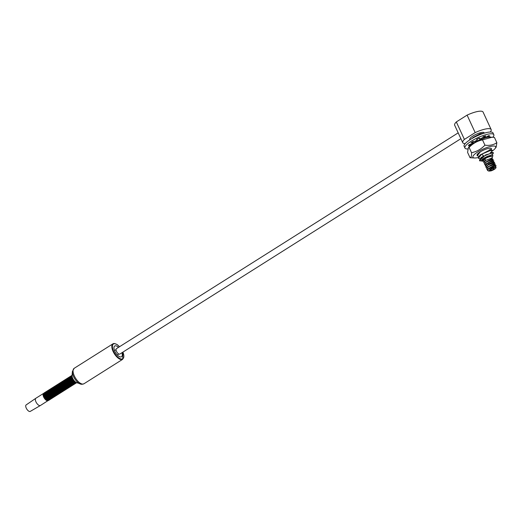 <?xml version="1.0" encoding="UTF-8"?>
<svg xmlns="http://www.w3.org/2000/svg" width="523" height="523" viewBox="0 0 523 523"><rect width="100%" height="100%" fill="white"/><g stroke="black" fill="none" stroke-linecap="round" stroke-linejoin="round"><path stroke-width="0.78" d="M44.311 392.812A4.374 1.961 57.7 0 0 44.272 392.838A4.374 1.961 57.7 0 0 44.638 397.049A4.374 1.961 57.7 0 0 48.384 400.383L40.428 405.495A4.276 1.915 -122.3 0 1 40.402 405.515L30.249 411.405A3.838 1.719 -122.3 0 1 29.785 411.523A3.838 1.719 -122.3 0 1 26.51 408.62A3.838 1.719 -122.3 0 1 26.15 404.913L35.839 398.284A4.276 1.915 -122.3 0 1 35.865 398.265L43.559 393.407A4.276 1.915 57.7 0 0 43.912 397.519A4.276 1.915 57.7 0 0 47.58 400.775A4.276 1.915 57.7 0 0 48.123 400.638L48.123 400.638A4.276 1.915 57.7 0 0 48.378 400.396A4.374 1.961 57.7 0 0 48.946 400.232L48.946 400.232A4.374 1.961 57.7 0 0 48.985 400.213M121.905 352.75A6.361 2.85 -122.3 0 1 121.519 356.758A6.361 2.85 -122.3 0 1 120.702 356.967A6.361 2.85 -122.3 0 1 115.25 352.116A6.361 2.85 -122.3 0 1 114.72 345.997A6.361 2.85 -122.3 0 1 115.537 345.788A6.361 2.85 -122.3 0 1 118.505 347.37M40.402 405.515A4.276 1.915 -122.3 0 1 39.879 405.639A4.276 1.915 -122.3 0 1 36.237 402.409A4.276 1.915 -122.3 0 1 35.839 398.284M458.187 132.855L116.42 348.684A3.184 1.425 57.7 0 0 116.485 351.351A3.184 1.425 57.7 0 0 119.819 354.064L460.881 138.687M465.202 143.603A15.657 3.936 155.2 0 1 462.731 142.694A15.657 3.936 155.2 0 1 464.398 139.412L475.178 132.607L467.098 115.125A15.657 3.936 -24.8 0 1 483.082 112.072L491.156 129.56A15.657 3.936 -24.8 0 1 490.254 132.025M467.098 115.125L456.318 121.931A15.657 3.936 155.2 0 0 454.65 125.206L462.731 142.694M491.195 169.302A2.118 0.536 -24.8 0 1 494.209 168.432A2.118 0.536 -24.8 0 1 493.372 169.334A2.118 0.536 155.2 0 1 490.358 170.21A2.118 0.536 155.2 0 1 491.195 169.302M489.142 170.818L490.731 170.969A3.962 0.994 155.2 0 0 495.863 167.948A3.962 0.994 155.2 0 0 493.941 167.641A3.962 0.994 155.2 0 0 489.776 169.602L489.142 170.818L489.672 171.106L488.286 170.949L487.639 169.746L491.659 166.804L496.079 165.68L495.889 166.177M494.869 166.968L492.032 167.955L489.293 170.047M488.286 170.949L487.364 170.197A4.969 1.249 -24.8 0 1 487.639 169.746M489.776 169.602L492.163 168.105L495.66 166.994L496.085 167.399L495.863 167.948M494.608 162.509L494.157 162.3L488.913 164.287L486.285 166.366L485.952 167.465M495.333 164.078L494.876 163.869L488.495 166.608L487.011 167.935L486.678 169.034M487.364 170.197L487.737 169.511L495.608 165.445L496.059 165.654M494.157 162.3L492.659 162.248L488.979 163.745L486.285 166.366M493.411 163.823L487.907 166.811M495.614 165.445L494.111 165.392L488.639 168.373M493.156 159.365L492.705 159.155L486.318 161.888L484.828 163.222L483.782 162.777L485.619 160.378L492.444 157.822L491.359 159.443M485.455 160.031L484.095 161.627L485.586 160.313L484.893 158.809A4.969 1.249 -24.8 0 1 491.953 156.763L492.444 157.822M493.882 160.934L493.424 160.724L487.044 163.457L485.56 164.791L485.226 165.889M486.298 166.347L485.239 165.922L488.214 162.777L493.902 160.966L492.816 162.588M491.96 160.679L486.488 163.621L485.56 164.791L484.507 164.353L486.344 161.953L493.169 159.391L492.986 159.888M487.024 167.922L485.965 167.497L487.796 165.098L494.627 162.535L494.438 163.032M487.737 169.491L486.691 169.066L488.521 166.667L495.353 164.111L494.268 165.732M491.221 159.103L485.756 162.052L484.494 164.314M492.084 157.031L492.954 155.939L492.489 154.847L484.121 158.273L482.526 159.698L482.213 160.855L479.513 160.639A7.956 2 -24.8 0 0 479.526 160.672A7.956 2 -24.8 0 0 479.656 160.849L482.932 160.934A4.969 1.249 -24.8 0 1 484.893 158.809L483.056 161.202L484.095 161.627L483.768 162.745M479.506 160.626L480.062 158.933L482.703 156.619L492.659 152.448L490.286 152.37M484.677 157.75L482.598 159.62M469.889 139.811L469.726 139.464A7.956 2 155.2 0 1 472.864 136.058A7.956 2 -24.8 0 1 484.167 132.79L484.331 133.143L480.186 133.731L473.426 137.281L471.72 138.68M485.547 137.778L477.767 140.779M478.545 140.399L485.246 137.863M492.261 150.31L491.535 150.003L481.317 154.357L478.931 156.488L478.388 158.208M480.088 158.907L478.395 158.234L481.598 154.22L488.41 150.735L492.274 150.336L491.175 152.134M493.392 152.755L492.659 152.448M493.124 153.559L493.405 152.781L485.69 154.88L479.513 160.639M472.204 144.047L471.831 143.832M480.186 151.912L477.8 154.043L477.257 155.762M478.957 156.462L477.27 155.782L480.206 151.958M475.178 132.607A15.657 3.936 -24.8 0 1 491.156 129.56M464.398 139.412L456.318 121.931M492.058 156.985A6.204 1.556 155.2 0 0 492.784 155.619A6.204 1.556 155.2 0 0 491.842 155.259A6.204 1.556 155.2 0 0 483.971 158.175A6.204 1.556 155.2 0 0 481.526 160.823A6.204 1.556 155.2 0 0 482.468 161.182M467.81 148.957A15.906 4.001 -24.8 0 1 467.34 148.963A15.906 4.001 -24.8 0 1 464.927 148.042A15.906 4.001 -24.8 0 1 474.296 139.432A15.906 4.001 -24.8 0 1 491.391 133.77A15.906 4.001 -24.8 0 1 493.81 134.692A15.906 4.001 -24.8 0 1 492.856 137.242M471.445 144.609L468.484 145.825A11.931 3.001 -24.8 0 1 469.013 144.76L471.949 143.799A8.551 2.151 -24.8 0 1 473.322 142.459L470.929 142.89A11.931 3.001 -24.8 0 1 473.008 141.419L474.812 141.406A8.551 2.151 -24.8 0 1 477.388 139.942L476.603 139.373A11.931 3.001 -24.8 0 1 479.428 138.059L479.408 139A8.551 2.151 -24.8 0 1 482.206 137.961L483.33 136.621A11.931 3.001 -24.8 0 1 485.821 135.967L483.997 137.497A8.551 2.151 -24.8 0 1 485.945 137.288L488.541 135.673A11.931 3.001 -24.8 0 1 489.757 135.934L486.815 137.471L486.553 136.908M469.144 146.871A11.931 3.001 -24.8 0 1 468.981 146.8L469.36 146.603M489.698 137.137L490.254 136.908A11.931 3.001 -24.8 0 1 490.188 137.15M464.927 148.042L464.117 146.29A15.906 4.001 -24.8 0 1 473.492 137.686A15.906 4.001 -24.8 0 1 490.587 132.025A15.906 4.001 -24.8 0 1 492.999 132.947L493.81 134.692M486.586 136.993L486.24 137.104M485.481 137.758A8.551 2.151 155.2 0 0 485.906 137.288M473.322 142.459L472.877 141.504M471.576 144.511L471.341 143.995M471.55 144.531L471.308 144.008M486.174 137.614L486.004 137.248M483.997 137.497L483.559 136.549M479.408 139L479.055 138.222M477.388 139.942L477.028 139.164M491.731 151.441A12.526 3.151 155.2 0 0 495.033 148.597L496.177 147.166L496.85 142.674L494.405 137.379L489.737 137.137A12.526 3.151 155.2 0 0 478.852 140.256A12.526 3.151 155.2 0 0 469.425 146.525L468.281 147.95L467.608 152.448L470.053 157.737L474.721 157.985A12.526 3.151 155.2 0 0 478.362 157.482M490.136 149.892A6.564 1.647 155.2 0 0 490.241 149.251M495.033 148.597A12.526 3.151 155.2 0 0 494.725 146.133A12.526 3.151 155.2 0 0 479.591 150.866A12.526 3.151 155.2 0 0 473.838 157.874A12.526 3.151 155.2 0 0 474.721 157.985M496.85 142.674C493.549 144.956 489.58 145.793 484.939 145.172C481.14 149.133 476.675 151.65 471.537 152.709C471.713 155.834 471.216 157.515 470.053 157.737M492.097 137.209L482.494 139.883L484.939 145.172M482.494 139.883C477.355 140.942 472.89 143.452 469.092 147.414L471.537 152.709M469.092 147.414L468.281 147.95M477.179 155.501A7.956 2 -24.8 0 1 477.061 155.338A7.956 2 -24.8 0 1 481.304 151.278A7.956 2 -24.8 0 1 491.502 148.669A7.956 2 -24.8 0 1 490.986 149.983M119.506 346.736A8.747 3.916 57.7 0 0 114.563 343.689A8.747 3.916 57.7 0 0 113.628 351.306A8.747 3.916 57.7 0 0 121.669 359.066A8.747 3.916 57.7 0 0 122.905 352.116M114.106 343.533A9.146 4.099 57.7 0 0 112.935 343.833A9.146 4.099 57.7 0 0 113.694 352.633A9.146 4.099 57.7 0 0 121.532 359.602A9.146 4.099 57.7 0 0 122.702 359.301L122.944 352.09M119.545 346.71L117.087 344.533L114.269 343.48L112.935 343.833L74.174 368.31A9.146 4.099 57.7 0 0 74.933 377.116A9.146 4.099 57.7 0 0 82.771 384.085A9.146 4.099 57.7 0 0 83.942 383.777L122.702 359.301M83.942 383.777L81.928 384.327L76.613 382.659A4.955 2.223 -122.3 0 1 72.037 375.403L72.409 371.474A8.564 3.838 57.7 0 0 80.326 384.013L80.326 384.013A8.564 3.838 57.7 0 0 81.47 384.242M72.05 375.246A4.439 1.987 57.7 0 0 72.011 375.285A4.439 1.987 57.7 0 0 72.73 379.639A4.439 1.987 57.7 0 0 76.391 382.771A4.439 1.987 57.7 0 0 76.711 382.731L76.711 382.731A4.439 1.987 57.7 0 0 76.763 382.712M71.782 375.71A4.4 1.968 57.7 0 0 71.671 376.769L71.671 376.769A4.4 1.968 57.7 0 0 75.227 382.405L75.227 382.405A4.4 1.968 57.7 0 0 76.227 382.758M71.697 377.011A3.864 1.732 57.7 0 0 71.71 377.22L72.076 375.2M71.71 377.22A3.864 1.732 57.7 0 0 74.835 382.176A3.864 1.732 57.7 0 0 75.024 382.274M71.658 376.39A3.864 1.732 57.7 0 0 72.625 380.11A3.864 1.732 57.7 0 0 75.567 382.575M76.404 382.771L76.083 383.098A4.374 1.961 -122.3 0 0 76.391 382.771A4.328 1.935 -122.3 0 1 75.573 383.156A4.328 1.935 -122.3 0 1 71.69 379.521A4.328 1.935 -122.3 0 1 71.834 375.573M71.37 375.723A4.374 1.961 57.7 0 0 71.331 375.749A4.374 1.961 57.7 0 0 71.697 379.96A4.374 1.961 57.7 0 0 75.443 383.294A4.374 1.961 57.7 0 0 76.005 383.15L76.083 383.098A4.374 1.961 -122.3 0 1 75.521 383.241A4.374 1.961 -122.3 0 1 71.775 379.907A4.374 1.961 -122.3 0 1 71.409 375.704L71.409 375.704A4.374 1.961 -122.3 0 1 71.834 375.56M70.971 376.161A4.328 1.935 57.7 0 0 70.775 377.397L71.331 375.749L72.017 375.54M74.619 383.81A4.374 1.961 -122.3 0 1 70.873 380.483A4.374 1.961 -122.3 0 1 70.507 376.272L70.507 376.272A4.374 1.961 -122.3 0 1 70.978 376.129A4.328 1.935 -122.3 0 0 70.768 380.051A4.328 1.935 -122.3 0 0 74.671 383.725A4.328 1.935 -122.3 0 0 75.508 383.307A4.374 1.961 -122.3 0 1 75.181 383.666L75.181 383.666A4.374 1.961 -122.3 0 1 74.619 383.81M70.468 376.299A4.374 1.961 57.7 0 0 70.428 376.318L70.428 376.318A4.374 1.961 57.7 0 0 70.795 380.528A4.374 1.961 57.7 0 0 74.541 383.862A4.374 1.961 57.7 0 0 75.103 383.719L75.103 383.719A4.374 1.961 57.7 0 0 75.142 383.692M73.717 384.385A4.374 1.961 -122.3 0 1 69.971 381.051A4.374 1.961 -122.3 0 1 69.605 376.841L69.605 376.841A4.374 1.961 -122.3 0 1 70.075 376.697A4.328 1.935 -122.3 0 0 69.866 380.62A4.328 1.935 -122.3 0 0 73.769 384.294A4.328 1.935 -122.3 0 0 74.606 383.875A4.374 1.961 -122.3 0 1 74.279 384.235L74.279 384.235A4.374 1.961 -122.3 0 1 73.717 384.385M69.566 376.867A4.374 1.961 57.7 0 0 69.526 376.887L69.526 376.887A4.374 1.961 57.7 0 0 69.892 381.097A4.374 1.961 57.7 0 0 73.638 384.431A4.374 1.961 57.7 0 0 74.201 384.287L74.201 384.287A4.374 1.961 57.7 0 0 74.24 384.261M72.815 384.954A4.374 1.961 -122.3 0 1 69.069 381.62A4.374 1.961 -122.3 0 1 68.703 377.41L68.703 377.41A4.374 1.961 -122.3 0 1 69.173 377.266A4.328 1.935 -122.3 0 0 68.964 381.189A4.328 1.935 -122.3 0 0 72.867 384.863A4.328 1.935 -122.3 0 0 73.704 384.444A4.374 1.961 -122.3 0 1 73.377 384.804L73.377 384.804A4.374 1.961 -122.3 0 1 72.815 384.954M68.663 377.436A4.374 1.961 57.7 0 0 68.624 377.456L68.624 377.456A4.374 1.961 57.7 0 0 68.99 381.666A4.374 1.961 57.7 0 0 72.736 385A4.374 1.961 57.7 0 0 73.298 384.856L73.298 384.856A4.374 1.961 57.7 0 0 73.338 384.83M71.913 385.523A4.374 1.961 -122.3 0 1 68.167 382.189A4.374 1.961 -122.3 0 1 67.8 377.979L67.8 377.979A4.374 1.961 -122.3 0 1 68.271 377.835A4.328 1.935 -122.3 0 0 68.062 381.757A4.328 1.935 -122.3 0 0 71.965 385.438A4.328 1.935 -122.3 0 0 72.802 385.013A4.374 1.961 -122.3 0 1 72.475 385.379L72.475 385.379A4.374 1.961 -122.3 0 1 71.913 385.523M67.761 378.005A4.374 1.961 57.7 0 0 67.722 378.031L67.722 378.031A4.374 1.961 57.7 0 0 68.088 382.235A4.374 1.961 57.7 0 0 71.834 385.569A4.374 1.961 57.7 0 0 72.396 385.425L72.396 385.425A4.374 1.961 57.7 0 0 72.436 385.399M67.369 378.41A4.328 1.935 -122.3 0 0 67.16 382.326A4.328 1.935 -122.3 0 0 71.063 386.007A4.328 1.935 -122.3 0 0 71.899 385.582A4.374 1.961 -122.3 0 1 71.573 385.948A4.374 1.961 -122.3 0 1 71.01 386.092A4.374 1.961 -122.3 0 1 67.264 382.758A4.374 1.961 -122.3 0 1 66.898 378.547L66.898 378.547A4.374 1.961 -122.3 0 1 67.369 378.404M66.859 378.574A4.374 1.961 57.7 0 0 66.82 378.6L66.82 378.6A4.374 1.961 57.7 0 0 67.186 382.81A4.374 1.961 57.7 0 0 70.932 386.137A4.374 1.961 57.7 0 0 71.494 385.994L71.494 385.994A4.374 1.961 57.7 0 0 71.533 385.967M70.108 386.66A4.374 1.961 -122.3 0 1 66.362 383.326A4.374 1.961 -122.3 0 1 65.996 379.116L65.996 379.116A4.374 1.961 -122.3 0 1 66.467 378.972A4.328 1.935 -122.3 0 0 66.258 382.895A4.328 1.935 -122.3 0 0 70.16 386.575A4.328 1.935 -122.3 0 0 70.997 386.151A4.374 1.961 -122.3 0 1 70.67 386.517L70.67 386.517A4.374 1.961 -122.3 0 1 70.108 386.66M65.957 379.142A4.374 1.961 57.7 0 0 65.918 379.168L65.918 379.168A4.374 1.961 57.7 0 0 66.284 383.379A4.374 1.961 57.7 0 0 70.03 386.713A4.374 1.961 57.7 0 0 70.592 386.562L70.592 386.562A4.374 1.961 57.7 0 0 70.631 386.536M65.055 379.711A4.374 1.961 57.7 0 0 65.015 379.737A4.374 1.961 57.7 0 0 65.382 383.947A4.374 1.961 57.7 0 0 69.128 387.281A4.374 1.961 57.7 0 0 69.69 387.138L70.115 386.719A4.374 1.961 -122.3 0 1 69.768 387.085A4.374 1.961 -122.3 0 1 69.206 387.229A4.374 1.961 -122.3 0 1 65.46 383.895A4.374 1.961 -122.3 0 1 65.094 379.685L65.094 379.685A4.374 1.961 -122.3 0 1 65.565 379.548A4.328 1.935 -122.3 0 0 65.355 383.464A4.328 1.935 -122.3 0 0 69.258 387.144A4.328 1.935 -122.3 0 0 70.095 386.719M64.662 380.149A4.328 1.935 57.7 0 0 64.46 381.385L65.015 379.737L65.708 379.528M68.304 387.798A4.374 1.961 -122.3 0 1 64.558 384.464A4.374 1.961 -122.3 0 1 64.192 380.26L64.192 380.26A4.374 1.961 -122.3 0 1 64.662 380.116A4.328 1.935 -122.3 0 0 64.453 384.039A4.328 1.935 -122.3 0 0 68.356 387.713A4.328 1.935 -122.3 0 0 69.193 387.288A4.374 1.961 -122.3 0 1 68.866 387.654L68.866 387.654A4.374 1.961 -122.3 0 1 68.304 387.798M64.152 380.28A4.374 1.961 57.7 0 0 64.113 380.306L64.113 380.306A4.374 1.961 57.7 0 0 64.479 384.516A4.374 1.961 57.7 0 0 68.225 387.85A4.374 1.961 57.7 0 0 68.788 387.706L68.788 387.706A4.374 1.961 57.7 0 0 68.827 387.68M67.402 388.367A4.374 1.961 -122.3 0 1 63.656 385.039A4.374 1.961 -122.3 0 1 63.29 380.829L63.29 380.829A4.374 1.961 -122.3 0 1 63.76 380.685A4.328 1.935 -122.3 0 0 63.551 384.608A4.328 1.935 -122.3 0 0 67.454 388.282A4.328 1.935 -122.3 0 0 68.291 387.863A4.374 1.961 -122.3 0 1 67.964 388.223L67.964 388.223A4.374 1.961 -122.3 0 1 67.402 388.367M63.25 380.855A4.374 1.961 57.7 0 0 63.211 380.875L63.211 380.875A4.374 1.961 57.7 0 0 63.577 385.085A4.374 1.961 57.7 0 0 67.323 388.419A4.374 1.961 57.7 0 0 67.885 388.275L67.885 388.275A4.374 1.961 57.7 0 0 67.925 388.249M66.499 388.942A4.374 1.961 -122.3 0 1 62.753 385.608A4.374 1.961 -122.3 0 1 62.387 381.398L62.387 381.398A4.374 1.961 -122.3 0 1 62.858 381.254A4.328 1.935 -122.3 0 0 62.649 385.176A4.328 1.935 -122.3 0 0 66.552 388.851A4.328 1.935 -122.3 0 0 67.389 388.432A4.374 1.961 -122.3 0 1 67.062 388.792L67.062 388.792A4.374 1.961 -122.3 0 1 66.499 388.942M62.348 381.424A4.374 1.961 57.7 0 0 62.309 381.444L62.309 381.444A4.374 1.961 57.7 0 0 62.675 385.654A4.374 1.961 57.7 0 0 66.421 388.988A4.374 1.961 57.7 0 0 66.983 388.844L66.983 388.844A4.374 1.961 57.7 0 0 67.022 388.818M65.597 389.511A4.374 1.961 -122.3 0 1 61.851 386.177A4.374 1.961 -122.3 0 1 61.485 381.967L61.485 381.967A4.374 1.961 -122.3 0 1 61.956 381.823A4.328 1.935 -122.3 0 0 61.747 385.745A4.328 1.935 -122.3 0 0 65.65 389.419A4.328 1.935 -122.3 0 0 66.486 389.001A4.374 1.961 -122.3 0 1 66.16 389.36L66.16 389.36A4.374 1.961 -122.3 0 1 65.597 389.511M61.446 381.993A4.374 1.961 57.7 0 0 61.407 382.012L61.407 382.012A4.374 1.961 57.7 0 0 61.773 386.222A4.374 1.961 57.7 0 0 65.519 389.557A4.374 1.961 57.7 0 0 66.081 389.413L66.081 389.413A4.374 1.961 57.7 0 0 66.12 389.387M60.55 382.561A4.374 1.961 57.7 0 0 60.505 382.588A4.374 1.961 57.7 0 0 60.871 386.791A4.374 1.961 57.7 0 0 64.617 390.125A4.374 1.961 57.7 0 0 65.179 389.981L65.604 389.57A4.374 1.961 -122.3 0 1 65.257 389.936A4.374 1.961 -122.3 0 1 64.695 390.08A4.374 1.961 -122.3 0 1 60.949 386.745A4.374 1.961 -122.3 0 1 60.583 382.535L60.583 382.535A4.374 1.961 -122.3 0 1 61.06 382.391M60.152 382.999A4.328 1.935 57.7 0 0 59.949 384.235L60.505 382.588L61.198 382.378M63.793 390.648A4.374 1.961 -122.3 0 1 60.047 387.314A4.374 1.961 -122.3 0 1 59.681 383.104L59.681 383.104A4.374 1.961 -122.3 0 1 60.158 382.96A4.328 1.935 -122.3 0 0 59.942 386.883A4.328 1.935 -122.3 0 0 63.845 390.563A4.328 1.935 -122.3 0 0 64.682 390.138A4.374 1.961 -122.3 0 1 64.355 390.504L64.355 390.504A4.374 1.961 -122.3 0 1 63.793 390.648M59.648 383.13A4.374 1.961 57.7 0 0 59.602 383.156L59.602 383.156A4.374 1.961 57.7 0 0 59.968 387.366A4.374 1.961 57.7 0 0 63.714 390.694A4.374 1.961 57.7 0 0 64.277 390.55L64.277 390.55A4.374 1.961 57.7 0 0 64.316 390.524M62.891 391.217A4.374 1.961 -122.3 0 1 59.145 387.883A4.374 1.961 -122.3 0 1 58.779 383.673L58.779 383.673A4.374 1.961 -122.3 0 1 59.256 383.529A4.328 1.935 -122.3 0 0 59.04 387.451A4.328 1.935 -122.3 0 0 62.943 391.132A4.328 1.935 -122.3 0 0 63.78 390.707A4.374 1.961 -122.3 0 1 63.453 391.073L63.453 391.073A4.374 1.961 -122.3 0 1 62.891 391.217M58.746 383.699A4.374 1.961 57.7 0 0 58.707 383.725L58.707 383.725A4.374 1.961 57.7 0 0 59.066 387.935A4.374 1.961 57.7 0 0 62.812 391.269A4.374 1.961 57.7 0 0 63.375 391.119L63.375 391.119A4.374 1.961 57.7 0 0 63.414 391.093M61.989 391.786A4.374 1.961 -122.3 0 1 58.243 388.452A4.374 1.961 -122.3 0 1 57.883 384.242L57.883 384.242A4.374 1.961 -122.3 0 1 58.354 384.104A4.328 1.935 -122.3 0 0 58.138 388.02A4.328 1.935 -122.3 0 0 62.047 391.701A4.328 1.935 -122.3 0 0 62.878 391.276A4.374 1.961 -122.3 0 1 62.551 391.642L62.551 391.642A4.374 1.961 -122.3 0 1 61.989 391.786M57.844 384.268A4.374 1.961 57.7 0 0 57.805 384.294L57.805 384.294A4.374 1.961 57.7 0 0 58.164 388.504A4.374 1.961 57.7 0 0 61.917 391.838A4.374 1.961 57.7 0 0 62.472 391.694L62.472 391.694A4.374 1.961 57.7 0 0 62.512 391.668M57.445 384.673A4.328 1.935 -122.3 0 0 57.242 388.596A4.328 1.935 -122.3 0 0 61.145 392.27A4.328 1.935 -122.3 0 0 61.976 391.845A4.374 1.961 -122.3 0 1 61.649 392.211A4.374 1.961 -122.3 0 1 61.093 392.355A4.374 1.961 -122.3 0 1 57.34 389.02A4.374 1.961 -122.3 0 1 56.981 384.817L56.981 384.817A4.374 1.961 -122.3 0 1 57.452 384.673M56.942 384.836A4.374 1.961 57.7 0 0 56.902 384.863L56.902 384.863A4.374 1.961 57.7 0 0 57.262 389.073A4.374 1.961 57.7 0 0 61.014 392.407A4.374 1.961 57.7 0 0 61.57 392.263L61.57 392.263A4.374 1.961 57.7 0 0 61.609 392.237M56.039 385.412A4.374 1.961 57.7 0 0 56 385.431A4.374 1.961 57.7 0 0 56.36 389.642A4.374 1.961 57.7 0 0 60.112 392.976A4.374 1.961 57.7 0 0 60.668 392.832L61.093 392.413A4.374 1.961 -122.3 0 1 60.746 392.78A4.374 1.961 -122.3 0 1 60.191 392.923A4.374 1.961 -122.3 0 1 56.438 389.596A4.374 1.961 -122.3 0 1 56.079 385.386L56.079 385.386A4.374 1.961 -122.3 0 1 56.549 385.242A4.328 1.935 -122.3 0 0 56.34 389.164A4.328 1.935 -122.3 0 0 60.243 392.838A4.328 1.935 -122.3 0 0 61.073 392.42M55.641 385.85A4.328 1.935 57.7 0 0 55.445 387.079L56 385.431L56.687 385.222M59.289 393.499A4.374 1.961 -122.3 0 1 55.536 390.165A4.374 1.961 -122.3 0 1 55.177 385.954L55.177 385.954A4.374 1.961 -122.3 0 1 55.647 385.811A4.328 1.935 -122.3 0 0 55.438 389.733A4.328 1.935 -122.3 0 0 59.341 393.407A4.328 1.935 -122.3 0 0 60.171 392.989A4.374 1.961 -122.3 0 1 59.844 393.348L59.844 393.348A4.374 1.961 -122.3 0 1 59.289 393.499M55.137 385.981A4.374 1.961 57.7 0 0 55.098 386L55.098 386A4.374 1.961 57.7 0 0 55.458 390.21A4.374 1.961 57.7 0 0 59.21 393.544A4.374 1.961 57.7 0 0 59.766 393.401L59.766 393.401A4.374 1.961 57.7 0 0 59.805 393.374M54.738 386.386A4.328 1.935 -122.3 0 0 54.536 390.302A4.328 1.935 -122.3 0 0 58.439 393.976A4.328 1.935 -122.3 0 0 59.269 393.558A4.374 1.961 -122.3 0 1 58.942 393.917A4.374 1.961 -122.3 0 1 58.386 394.067A4.374 1.961 -122.3 0 1 54.634 390.733A4.374 1.961 -122.3 0 1 54.274 386.523L54.274 386.523A4.374 1.961 -122.3 0 1 54.745 386.379M54.235 386.549A4.374 1.961 57.7 0 0 54.196 386.569L54.196 386.569A4.374 1.961 57.7 0 0 54.555 390.779A4.374 1.961 57.7 0 0 58.308 394.113A4.374 1.961 57.7 0 0 58.864 393.969L58.864 393.969A4.374 1.961 57.7 0 0 58.903 393.943M57.484 394.636A4.374 1.961 -122.3 0 1 53.732 391.302A4.374 1.961 -122.3 0 1 53.372 387.092L53.372 387.092A4.374 1.961 -122.3 0 1 53.843 386.948A4.328 1.935 -122.3 0 0 53.634 390.871A4.328 1.935 -122.3 0 0 57.537 394.551A4.328 1.935 -122.3 0 0 58.367 394.126A4.374 1.961 -122.3 0 1 58.04 394.492L58.04 394.492A4.374 1.961 -122.3 0 1 57.484 394.636M53.333 387.118A4.374 1.961 57.7 0 0 53.294 387.144L53.294 387.144A4.374 1.961 57.7 0 0 53.653 391.348A4.374 1.961 57.7 0 0 57.406 394.682A4.374 1.961 57.7 0 0 57.961 394.538L57.961 394.538A4.374 1.961 57.7 0 0 58.001 394.512M52.934 387.523A4.328 1.935 -122.3 0 0 52.731 391.439A4.328 1.935 -122.3 0 0 56.634 395.12A4.328 1.935 -122.3 0 0 57.465 394.695A4.374 1.961 -122.3 0 1 57.138 395.061A4.374 1.961 -122.3 0 1 56.582 395.205A4.374 1.961 -122.3 0 1 52.83 391.871A4.374 1.961 -122.3 0 1 52.47 387.661L52.47 387.661A4.374 1.961 -122.3 0 1 52.941 387.517M52.431 387.687A4.374 1.961 57.7 0 0 52.392 387.713L52.392 387.713A4.374 1.961 57.7 0 0 52.758 391.923A4.374 1.961 57.7 0 0 56.504 395.251A4.374 1.961 57.7 0 0 57.059 395.107L57.059 395.107A4.374 1.961 57.7 0 0 57.099 395.081M51.529 388.256A4.374 1.961 57.7 0 0 51.489 388.282A4.374 1.961 57.7 0 0 51.855 392.492A4.374 1.961 57.7 0 0 55.601 395.826A4.374 1.961 57.7 0 0 56.157 395.676L56.582 395.264A4.374 1.961 -122.3 0 1 56.236 395.63A4.374 1.961 -122.3 0 1 55.68 395.774A4.374 1.961 -122.3 0 1 51.927 392.44A4.374 1.961 -122.3 0 1 51.568 388.229L51.568 388.229A4.374 1.961 -122.3 0 1 52.038 388.086A4.328 1.935 -122.3 0 0 51.829 392.008A4.328 1.935 -122.3 0 0 55.732 395.689A4.328 1.935 -122.3 0 0 56.562 395.264A4.328 1.935 57.7 0 1 56.412 395.257A4.328 1.935 57.7 0 1 55.333 394.904L56.451 395.27L57.484 394.695M51.13 388.694A4.328 1.935 57.7 0 0 50.934 389.929L51.489 388.282L52.176 388.073M54.778 396.342A4.374 1.961 -122.3 0 1 51.032 393.008A4.374 1.961 -122.3 0 1 50.666 388.798L50.666 388.798A4.374 1.961 -122.3 0 1 51.136 388.661A4.328 1.935 -122.3 0 0 50.927 392.577A4.328 1.935 -122.3 0 0 54.83 396.257A4.328 1.935 -122.3 0 0 55.66 395.833A4.374 1.961 -122.3 0 1 55.333 396.199L55.333 396.199A4.374 1.961 -122.3 0 1 54.778 396.342M50.626 388.824A4.374 1.961 57.7 0 0 50.587 388.851L50.587 388.851A4.374 1.961 57.7 0 0 50.953 393.061A4.374 1.961 57.7 0 0 54.699 396.395A4.374 1.961 57.7 0 0 55.255 396.251L55.255 396.251A4.374 1.961 57.7 0 0 55.294 396.225M53.876 396.911A4.374 1.961 -122.3 0 1 50.13 393.577A4.374 1.961 -122.3 0 1 49.763 389.374L49.763 389.374A4.374 1.961 -122.3 0 1 50.234 389.23A4.328 1.935 -122.3 0 0 50.025 393.152A4.328 1.935 -122.3 0 0 53.928 396.826A4.328 1.935 -122.3 0 0 54.758 396.401A4.374 1.961 -122.3 0 1 54.431 396.767L54.431 396.767A4.374 1.961 -122.3 0 1 53.876 396.911M49.724 389.393A4.374 1.961 57.7 0 0 49.685 389.419L49.685 389.419A4.374 1.961 57.7 0 0 50.051 393.629A4.374 1.961 57.7 0 0 53.797 396.964A4.374 1.961 57.7 0 0 54.353 396.82L54.353 396.82A4.374 1.961 57.7 0 0 54.392 396.794M52.973 397.48A4.374 1.961 -122.3 0 1 49.227 394.152A4.374 1.961 -122.3 0 1 48.861 389.942L48.861 389.942A4.374 1.961 -122.3 0 1 49.332 389.798A4.328 1.935 -122.3 0 0 49.123 393.721A4.328 1.935 -122.3 0 0 53.026 397.395A4.328 1.935 -122.3 0 0 53.856 396.977A4.374 1.961 -122.3 0 1 53.529 397.336L53.529 397.336A4.374 1.961 -122.3 0 1 52.973 397.48M48.822 389.968A4.374 1.961 57.7 0 0 48.783 389.988L48.783 389.988A4.374 1.961 57.7 0 0 49.149 394.198A4.374 1.961 57.7 0 0 52.895 397.532A4.374 1.961 57.7 0 0 53.451 397.388L53.451 397.388A4.374 1.961 57.7 0 0 53.49 397.362M48.43 390.374A4.328 1.935 -122.3 0 0 48.221 394.29A4.328 1.935 -122.3 0 0 52.123 397.964A4.328 1.935 -122.3 0 0 52.954 397.545A4.374 1.961 -122.3 0 1 52.627 397.905A4.374 1.961 -122.3 0 1 52.071 398.055A4.374 1.961 -122.3 0 1 48.325 394.721A4.374 1.961 -122.3 0 1 47.959 390.511L47.959 390.511A4.374 1.961 -122.3 0 1 48.43 390.367M47.92 390.537A4.374 1.961 57.7 0 0 47.881 390.557L47.881 390.557A4.374 1.961 57.7 0 0 48.247 394.767A4.374 1.961 57.7 0 0 51.993 398.101A4.374 1.961 57.7 0 0 52.555 397.957L52.555 397.957A4.374 1.961 57.7 0 0 52.588 397.931M47.018 391.106A4.374 1.961 57.7 0 0 46.978 391.126A4.374 1.961 57.7 0 0 47.345 395.336A4.374 1.961 57.7 0 0 51.091 398.67A4.374 1.961 57.7 0 0 51.653 398.526L52.071 398.114A4.374 1.961 -122.3 0 1 51.731 398.48A4.374 1.961 -122.3 0 1 51.169 398.624A4.374 1.961 -122.3 0 1 47.423 395.29A4.374 1.961 -122.3 0 1 47.057 391.08L47.057 391.08A4.374 1.961 -122.3 0 1 47.528 390.936A4.328 1.935 -122.3 0 0 47.318 394.858A4.328 1.935 -122.3 0 0 51.221 398.533A4.328 1.935 -122.3 0 0 52.052 398.114A4.328 1.935 57.7 0 1 51.901 398.108A4.328 1.935 57.7 0 1 50.823 397.748L51.94 398.114L52.973 397.545M46.619 391.544A4.328 1.935 57.7 0 0 46.423 392.773L46.978 391.126L47.665 390.923M50.267 399.193A4.374 1.961 -122.3 0 1 46.521 395.859A4.374 1.961 -122.3 0 1 46.155 391.649L46.155 391.649A4.374 1.961 -122.3 0 1 46.625 391.505A4.328 1.935 -122.3 0 0 46.416 395.427A4.328 1.935 -122.3 0 0 50.319 399.108A4.328 1.935 -122.3 0 0 51.149 398.683A4.374 1.961 -122.3 0 1 50.829 399.049L50.829 399.049A4.374 1.961 -122.3 0 1 50.267 399.193M46.116 391.675A4.374 1.961 57.7 0 0 46.076 391.701L46.076 391.701A4.374 1.961 57.7 0 0 46.442 395.904A4.374 1.961 57.7 0 0 50.188 399.239A4.374 1.961 57.7 0 0 50.751 399.095L50.751 399.095A4.374 1.961 57.7 0 0 50.783 399.069M49.365 399.762A4.374 1.961 -122.3 0 1 45.619 396.427A4.374 1.961 -122.3 0 1 45.253 392.217L45.253 392.217A4.374 1.961 -122.3 0 1 45.723 392.073A4.328 1.935 -122.3 0 0 45.514 395.996A4.328 1.935 -122.3 0 0 49.417 399.677A4.328 1.935 -122.3 0 0 50.254 399.252A4.374 1.961 -122.3 0 1 49.927 399.618L49.927 399.618A4.374 1.961 -122.3 0 1 49.365 399.762M45.213 392.243A4.374 1.961 57.7 0 0 45.174 392.27L45.174 392.27A4.374 1.961 57.7 0 0 45.54 396.48A4.374 1.961 57.7 0 0 49.286 399.807A4.374 1.961 57.7 0 0 49.848 399.664L49.848 399.664A4.374 1.961 57.7 0 0 49.888 399.637M48.462 400.33A4.374 1.961 -122.3 0 1 44.717 396.996A4.374 1.961 -122.3 0 1 44.35 392.786L44.35 392.786A4.374 1.961 -122.3 0 1 44.821 392.642A4.328 1.935 -122.3 0 0 44.612 396.565A4.328 1.935 -122.3 0 0 48.515 400.245A4.328 1.935 -122.3 0 0 49.352 399.82A4.374 1.961 -122.3 0 1 49.025 400.187L49.025 400.187A4.374 1.961 -122.3 0 1 48.462 400.33M43.912 393.25A4.328 1.935 57.7 0 0 43.716 394.486L44.272 392.838L44.958 392.629M70.795 377.606A3.864 1.732 57.7 0 0 70.808 377.789L70.775 377.397A4.328 1.935 57.7 0 0 74.279 382.941L74.279 382.941A4.328 1.935 57.7 0 0 75.351 383.294A4.328 1.935 57.7 0 0 75.475 383.294M70.808 377.789A3.864 1.732 57.7 0 0 73.933 382.744L76.005 383.15A4.374 1.961 57.7 0 0 76.044 383.124M71.919 385.582L70.88 386.157L69.768 385.791A4.328 1.935 57.7 0 0 70.84 386.144A4.328 1.935 57.7 0 0 70.965 386.137M64.486 381.594A3.864 1.732 57.7 0 0 64.492 381.777L64.46 381.385A4.328 1.935 57.7 0 0 67.964 386.928L69.69 387.138A4.374 1.961 57.7 0 0 69.729 387.112M59.975 384.438A3.864 1.732 57.7 0 0 59.982 384.627L59.949 384.235A4.328 1.935 57.7 0 0 63.453 389.779L65.179 389.981A4.374 1.961 57.7 0 0 65.218 389.955M61.995 391.845L60.962 392.42L59.844 392.054A4.328 1.935 57.7 0 0 60.923 392.407A4.328 1.935 57.7 0 0 61.041 392.407M55.464 387.288A3.864 1.732 57.7 0 0 55.477 387.478L55.445 387.079A4.328 1.935 57.7 0 0 58.942 392.623L60.668 392.832A4.374 1.961 57.7 0 0 60.707 392.806M59.289 393.558L58.256 394.126L57.138 393.767A4.328 1.935 57.7 0 0 58.216 394.12A4.328 1.935 57.7 0 0 58.341 394.113M50.953 390.138A3.864 1.732 57.7 0 0 50.966 390.321L50.934 389.929A4.328 1.935 57.7 0 0 54.431 395.473L56.157 395.676A4.374 1.961 57.7 0 0 56.196 395.65M46.442 392.982A3.864 1.732 57.7 0 0 46.455 393.172L46.423 392.773A4.328 1.935 57.7 0 0 49.92 398.323L51.653 398.526A4.374 1.961 57.7 0 0 51.685 398.5M70.069 376.737A4.328 1.935 57.7 0 0 69.873 377.966A4.328 1.935 57.7 0 0 73.377 383.509A4.328 1.935 57.7 0 0 74.449 383.869A4.328 1.935 57.7 0 0 74.573 383.862M69.892 378.175A3.864 1.732 57.7 0 0 69.905 378.358L70.428 376.318L71.115 376.109M69.905 378.358A3.864 1.732 57.7 0 0 73.03 383.313L74.488 383.875L75.521 383.3M69.866 377.508A3.864 1.732 57.7 0 0 70.821 381.247A3.864 1.732 57.7 0 0 73.789 383.719M70.768 376.939A3.864 1.732 57.7 0 0 71.723 380.679A3.864 1.732 57.7 0 0 74.691 383.15M69.167 377.305A4.328 1.935 57.7 0 0 68.971 378.534A4.328 1.935 57.7 0 0 72.475 384.078A4.328 1.935 57.7 0 0 73.547 384.438A4.328 1.935 57.7 0 0 73.671 384.431M68.997 378.744A3.864 1.732 57.7 0 0 69.003 378.933L69.526 376.887L70.213 376.678M69.003 378.933A3.864 1.732 57.7 0 0 72.128 383.882L73.586 384.444L74.626 383.869M68.964 378.077A3.864 1.732 57.7 0 0 69.919 381.816A3.864 1.732 57.7 0 0 72.887 384.287M68.265 377.874A4.328 1.935 57.7 0 0 68.068 379.103A4.328 1.935 57.7 0 0 71.573 384.653A4.328 1.935 57.7 0 0 72.645 385.006A4.328 1.935 57.7 0 0 72.769 385M68.095 379.312A3.864 1.732 57.7 0 0 68.101 379.502L68.624 377.456L69.311 377.253M68.101 379.502A3.864 1.732 57.7 0 0 71.226 384.451L72.684 385.013L73.723 384.444M68.062 378.645A3.864 1.732 57.7 0 0 69.016 382.385A3.864 1.732 57.7 0 0 71.984 384.856M67.362 378.443A4.328 1.935 57.7 0 0 67.166 379.678A4.328 1.935 57.7 0 0 70.67 385.222A4.328 1.935 57.7 0 0 71.743 385.575A4.328 1.935 57.7 0 0 71.867 385.569M67.192 379.881A3.864 1.732 57.7 0 0 67.199 380.071L67.722 378.031L68.408 377.822M67.199 380.071A3.864 1.732 57.7 0 0 70.324 385.02L71.782 385.588L72.821 385.013M67.16 379.214A3.864 1.732 57.7 0 0 68.114 382.954A3.864 1.732 57.7 0 0 71.082 385.425M66.46 379.012A4.328 1.935 57.7 0 0 66.264 380.247L66.264 380.247A4.328 1.935 57.7 0 0 69.768 385.791L69.422 385.588A3.864 1.732 57.7 0 0 69.592 385.68M66.29 380.45A3.864 1.732 57.7 0 0 66.297 380.639A3.864 1.732 57.7 0 0 69.422 385.588M66.258 379.783A3.864 1.732 57.7 0 0 67.212 383.529A3.864 1.732 57.7 0 0 70.18 385.994M65.565 379.58A4.328 1.935 57.7 0 0 65.362 380.816A4.328 1.935 57.7 0 0 68.866 386.36A4.328 1.935 57.7 0 0 69.938 386.713A4.328 1.935 57.7 0 0 70.062 386.713M65.388 381.019A3.864 1.732 57.7 0 0 65.395 381.208L65.918 379.168L66.611 378.959M65.395 381.208A3.864 1.732 57.7 0 0 68.52 386.157L69.984 386.726L71.017 386.151M65.355 380.352A3.864 1.732 57.7 0 0 66.31 384.098A3.864 1.732 57.7 0 0 69.278 386.562M64.492 381.777A3.864 1.732 57.7 0 0 67.624 386.732L67.964 386.928A4.328 1.935 57.7 0 0 69.036 387.281A4.328 1.935 57.7 0 0 69.16 387.281M64.453 380.927A3.864 1.732 57.7 0 0 65.408 384.667A3.864 1.732 57.7 0 0 68.376 387.131M63.76 380.718A4.328 1.935 57.7 0 0 63.558 381.953A4.328 1.935 57.7 0 0 67.062 387.497A4.328 1.935 57.7 0 0 68.134 387.85A4.328 1.935 57.7 0 0 68.258 387.85M63.584 382.163A3.864 1.732 57.7 0 0 63.59 382.346L64.113 380.306L64.806 380.097M63.59 382.346A3.864 1.732 57.7 0 0 66.722 387.301L68.18 387.863L69.213 387.288M63.551 381.496A3.864 1.732 57.7 0 0 64.506 385.235A3.864 1.732 57.7 0 0 67.474 387.706M62.858 381.293A4.328 1.935 57.7 0 0 62.655 382.522A4.328 1.935 57.7 0 0 66.16 388.066A4.328 1.935 57.7 0 0 67.232 388.426A4.328 1.935 57.7 0 0 67.356 388.419M62.682 382.731A3.864 1.732 57.7 0 0 62.688 382.921L63.211 380.875L63.904 380.666M62.688 382.921A3.864 1.732 57.7 0 0 65.82 387.87L67.277 388.432L68.31 387.857M62.649 382.065A3.864 1.732 57.7 0 0 63.603 385.804A3.864 1.732 57.7 0 0 66.571 388.275M61.956 381.862A4.328 1.935 57.7 0 0 61.753 383.091A4.328 1.935 57.7 0 0 65.257 388.635A4.328 1.935 57.7 0 0 66.336 388.994A4.328 1.935 57.7 0 0 66.454 388.988M61.779 383.3A3.864 1.732 57.7 0 0 61.786 383.49L62.309 381.444L63.002 381.234M61.786 383.49A3.864 1.732 57.7 0 0 64.917 388.439L66.375 389.001L67.408 388.426M61.747 382.633A3.864 1.732 57.7 0 0 62.701 386.373A3.864 1.732 57.7 0 0 65.669 388.844M61.054 382.431A4.328 1.935 57.7 0 0 60.851 383.66A4.328 1.935 57.7 0 0 64.355 389.21A4.328 1.935 57.7 0 0 65.434 389.563A4.328 1.935 57.7 0 0 65.552 389.557M60.877 383.869A3.864 1.732 57.7 0 0 60.884 384.059L61.407 382.012L62.1 381.81M60.884 384.059A3.864 1.732 57.7 0 0 64.015 389.007L65.473 389.57L66.506 389.001M60.845 383.202A3.864 1.732 57.7 0 0 61.799 386.942A3.864 1.732 57.7 0 0 64.767 389.413M65.584 389.57A4.328 1.935 -122.3 0 1 64.747 389.995A4.328 1.935 -122.3 0 1 60.845 386.314A4.328 1.935 -122.3 0 1 61.054 382.398M59.982 384.627A3.864 1.732 57.7 0 0 63.113 389.576L63.453 389.779A4.328 1.935 57.7 0 0 64.532 390.132A4.328 1.935 57.7 0 0 64.649 390.125M59.942 383.771A3.864 1.732 57.7 0 0 60.897 387.51A3.864 1.732 57.7 0 0 63.865 389.981M59.249 383.568A4.328 1.935 57.7 0 0 59.047 384.804A4.328 1.935 57.7 0 0 62.551 390.348A4.328 1.935 57.7 0 0 63.629 390.701A4.328 1.935 57.7 0 0 63.747 390.694M59.073 385.006A3.864 1.732 57.7 0 0 59.079 385.196L59.602 383.156L60.295 382.947M59.079 385.196A3.864 1.732 57.7 0 0 62.211 390.145L63.669 390.714L64.702 390.138M59.04 384.34A3.864 1.732 57.7 0 0 59.995 388.086A3.864 1.732 57.7 0 0 62.963 390.55M58.347 384.137A4.328 1.935 57.7 0 0 58.145 385.373A4.328 1.935 57.7 0 0 61.649 390.916A4.328 1.935 57.7 0 0 62.727 391.269A4.328 1.935 57.7 0 0 62.845 391.269M58.171 385.575A3.864 1.732 57.7 0 0 58.184 385.765L58.707 383.725L59.393 383.516M58.184 385.765A3.864 1.732 57.7 0 0 61.309 390.714L62.767 391.282L63.799 390.707M58.138 384.908A3.864 1.732 57.7 0 0 59.092 388.654A3.864 1.732 57.7 0 0 62.06 391.119M57.445 384.706A4.328 1.935 57.7 0 0 57.242 385.941A4.328 1.935 57.7 0 0 60.746 391.485A4.328 1.935 57.7 0 0 61.825 391.838A4.328 1.935 57.7 0 0 61.943 391.838M57.269 386.151A3.864 1.732 57.7 0 0 57.282 386.334L57.805 384.294L58.491 384.085M57.282 386.334A3.864 1.732 57.7 0 0 60.407 391.289L61.864 391.851L62.897 391.276M57.236 385.484A3.864 1.732 57.7 0 0 58.19 389.223A3.864 1.732 57.7 0 0 61.158 391.688M56.543 385.274A4.328 1.935 57.7 0 0 56.347 386.51L56.347 386.51A4.328 1.935 57.7 0 0 59.844 392.054L59.504 391.858A3.864 1.732 57.7 0 0 59.668 391.943M56.366 386.719A3.864 1.732 57.7 0 0 56.379 386.902A3.864 1.732 57.7 0 0 59.504 391.858M56.334 386.052A3.864 1.732 57.7 0 0 57.288 389.792A3.864 1.732 57.7 0 0 60.256 392.263M55.477 387.478A3.864 1.732 57.7 0 0 58.602 392.427L58.942 392.623A4.328 1.935 57.7 0 0 60.021 392.982A4.328 1.935 57.7 0 0 60.138 392.976M55.431 386.621A3.864 1.732 57.7 0 0 56.386 390.361A3.864 1.732 57.7 0 0 59.354 392.832M54.738 386.419A4.328 1.935 57.7 0 0 54.542 387.648A4.328 1.935 57.7 0 0 58.04 393.191A4.328 1.935 57.7 0 0 59.119 393.551A4.328 1.935 57.7 0 0 59.243 393.544M54.562 387.857A3.864 1.732 57.7 0 0 54.575 388.046L55.098 386L55.784 385.791M54.575 388.046A3.864 1.732 57.7 0 0 57.7 392.995L59.158 393.558L60.191 392.989M54.529 387.19A3.864 1.732 57.7 0 0 55.484 390.929A3.864 1.732 57.7 0 0 58.452 393.401M53.836 386.987A4.328 1.935 57.7 0 0 53.64 388.216L53.64 388.216A4.328 1.935 57.7 0 0 57.138 393.767L56.798 393.564A3.864 1.732 57.7 0 0 56.961 393.656M53.66 388.426A3.864 1.732 57.7 0 0 53.673 388.615A3.864 1.732 57.7 0 0 56.798 393.564M53.627 387.759A3.864 1.732 57.7 0 0 54.582 391.498A3.864 1.732 57.7 0 0 57.55 393.969M52.934 387.556A4.328 1.935 57.7 0 0 52.738 388.792A4.328 1.935 57.7 0 0 56.236 394.335A4.328 1.935 57.7 0 0 57.314 394.688A4.328 1.935 57.7 0 0 57.438 394.682M52.758 388.994A3.864 1.732 57.7 0 0 52.771 389.184L53.294 387.144L53.98 386.935M52.771 389.184A3.864 1.732 57.7 0 0 55.896 394.133L57.353 394.702L58.386 394.126M52.725 388.328A3.864 1.732 57.7 0 0 53.679 392.067A3.864 1.732 57.7 0 0 56.647 394.538M52.032 388.125A4.328 1.935 57.7 0 0 51.836 389.36L51.836 389.36A4.328 1.935 57.7 0 0 55.333 394.904L54.993 394.702A3.864 1.732 57.7 0 0 55.157 394.793M51.855 389.563A3.864 1.732 57.7 0 0 51.869 389.753A3.864 1.732 57.7 0 0 54.993 394.702M51.823 388.896A3.864 1.732 57.7 0 0 52.777 392.642A3.864 1.732 57.7 0 0 55.745 395.107M50.966 390.321A3.864 1.732 57.7 0 0 54.091 395.27L54.431 395.473A4.328 1.935 57.7 0 0 55.51 395.826A4.328 1.935 57.7 0 0 55.634 395.826M50.921 389.465A3.864 1.732 57.7 0 0 51.875 393.211A3.864 1.732 57.7 0 0 54.843 395.676M50.228 389.262A4.328 1.935 57.7 0 0 50.031 390.498A4.328 1.935 57.7 0 0 53.529 396.042A4.328 1.935 57.7 0 0 54.608 396.395A4.328 1.935 57.7 0 0 54.732 396.395M50.051 390.707A3.864 1.732 57.7 0 0 50.064 390.89L50.587 388.851L51.274 388.641M50.064 390.89A3.864 1.732 57.7 0 0 53.189 395.846L54.647 396.408L55.68 395.833M50.018 390.04A3.864 1.732 57.7 0 0 50.973 393.78A3.864 1.732 57.7 0 0 53.941 396.244M49.325 389.831A4.328 1.935 57.7 0 0 49.129 391.067A4.328 1.935 57.7 0 0 52.627 396.611A4.328 1.935 57.7 0 0 53.706 396.964A4.328 1.935 57.7 0 0 53.83 396.964M49.149 391.276A3.864 1.732 57.7 0 0 49.162 391.459L49.685 389.419L50.371 389.21M49.162 391.459A3.864 1.732 57.7 0 0 52.287 396.414L53.745 396.977L54.778 396.401M49.123 390.609A3.864 1.732 57.7 0 0 50.071 394.349A3.864 1.732 57.7 0 0 53.039 396.82M48.423 390.406A4.328 1.935 57.7 0 0 48.227 391.635A4.328 1.935 57.7 0 0 51.725 397.179A4.328 1.935 57.7 0 0 52.803 397.539A4.328 1.935 57.7 0 0 52.928 397.532M48.247 391.845A3.864 1.732 57.7 0 0 48.26 392.034L48.783 389.988L49.469 389.779M48.26 392.034A3.864 1.732 57.7 0 0 51.385 396.983L52.843 397.545L53.876 396.97M48.221 391.178A3.864 1.732 57.7 0 0 49.169 394.917A3.864 1.732 57.7 0 0 52.137 397.388M47.521 390.975A4.328 1.935 57.7 0 0 47.325 392.204L47.325 392.204A4.328 1.935 57.7 0 0 50.823 397.748L50.483 397.552A3.864 1.732 57.7 0 0 50.646 397.643M47.345 392.413A3.864 1.732 57.7 0 0 47.358 392.603A3.864 1.732 57.7 0 0 50.483 397.552M47.318 391.747A3.864 1.732 57.7 0 0 48.266 395.486A3.864 1.732 57.7 0 0 51.234 397.957M46.455 393.172A3.864 1.732 57.7 0 0 49.58 398.121L49.92 398.323A4.328 1.935 57.7 0 0 50.999 398.676A4.328 1.935 57.7 0 0 51.123 398.67M46.416 392.315A3.864 1.732 57.7 0 0 47.364 396.055A3.864 1.732 57.7 0 0 50.332 398.526M45.717 392.113A4.328 1.935 57.7 0 0 45.521 393.348A4.328 1.935 57.7 0 0 49.018 398.892A4.328 1.935 57.7 0 0 50.097 399.245A4.328 1.935 57.7 0 0 50.221 399.239M45.54 393.551A3.864 1.732 57.7 0 0 45.553 393.741L46.076 391.701L46.763 391.492M45.553 393.741A3.864 1.732 57.7 0 0 48.678 398.689L49.025 398.892A4.328 1.935 57.7 0 0 49.025 398.892L50.136 399.258L51.169 398.683M45.514 392.884A3.864 1.732 57.7 0 0 46.469 396.624A3.864 1.732 57.7 0 0 49.43 399.095M44.815 392.681A4.328 1.935 57.7 0 0 44.618 393.917A4.328 1.935 57.7 0 0 48.123 399.461A4.328 1.935 57.7 0 0 49.195 399.814A4.328 1.935 57.7 0 0 49.319 399.807M44.638 394.12A3.864 1.732 57.7 0 0 44.651 394.309L45.174 392.27L45.861 392.06M44.651 394.309A3.864 1.732 57.7 0 0 47.776 399.258L49.234 399.827L50.267 399.252M44.612 393.453A3.864 1.732 57.7 0 0 45.566 397.199A3.864 1.732 57.7 0 0 48.534 399.664M43.736 394.695A3.864 1.732 57.7 0 0 43.749 394.878L43.716 394.486A4.328 1.935 57.7 0 0 47.22 400.03A4.328 1.935 57.7 0 0 48.293 400.383A4.328 1.935 57.7 0 0 48.417 400.383M43.749 394.878A3.864 1.732 57.7 0 0 46.874 399.827L48.332 400.396L49.365 399.82M43.71 394.028A3.864 1.732 57.7 0 0 44.664 397.768A3.864 1.732 57.7 0 0 47.632 400.232M43.873 393.303A4.23 1.896 57.7 0 0 43.886 397.238A4.23 1.896 57.7 0 0 47.632 400.69A4.23 1.896 57.7 0 0 48.358 400.396M43.886 393.283A4.276 1.915 57.7 0 0 43.559 393.407L44.154 393.25M491.659 166.804L492.163 168.105M488.214 162.777L488.913 164.287M481.598 154.22L483.285 155.488L482.703 156.619M72.409 371.474L74.174 368.31M74.835 382.176L76.816 382.712M67.506 378.39L66.82 378.6L66.297 380.639M57.589 384.653L56.902 384.863L56.379 386.902M54.882 386.366L54.196 386.569L53.673 388.615M53.078 387.504L52.392 387.713L51.869 389.753M48.567 390.348L47.881 390.557L47.358 392.603M118.799 354.006L117.296 354.954M116.034 349.632L114.537 350.58M494.876 163.869L493.385 163.823M487.018 167.935L487.946 166.765M487.737 169.511L488.665 168.341M495.66 166.994L494.836 166.968M492.705 159.155L491.208 159.103M493.424 160.724L491.927 160.679M492.091 161.019L493.019 159.842M493.542 164.163L494.47 162.986M494.993 167.308L495.922 166.137M480.062 158.933L481.539 157.077M492.489 154.847L491.417 154.815M485.88 137.771L483.507 137.693M491.535 150.003L489.155 149.918M478.931 156.488L480.408 154.638M492.306 154.579L493.156 153.514M473.4 143.23L473.119 142.629"/></g></svg>
